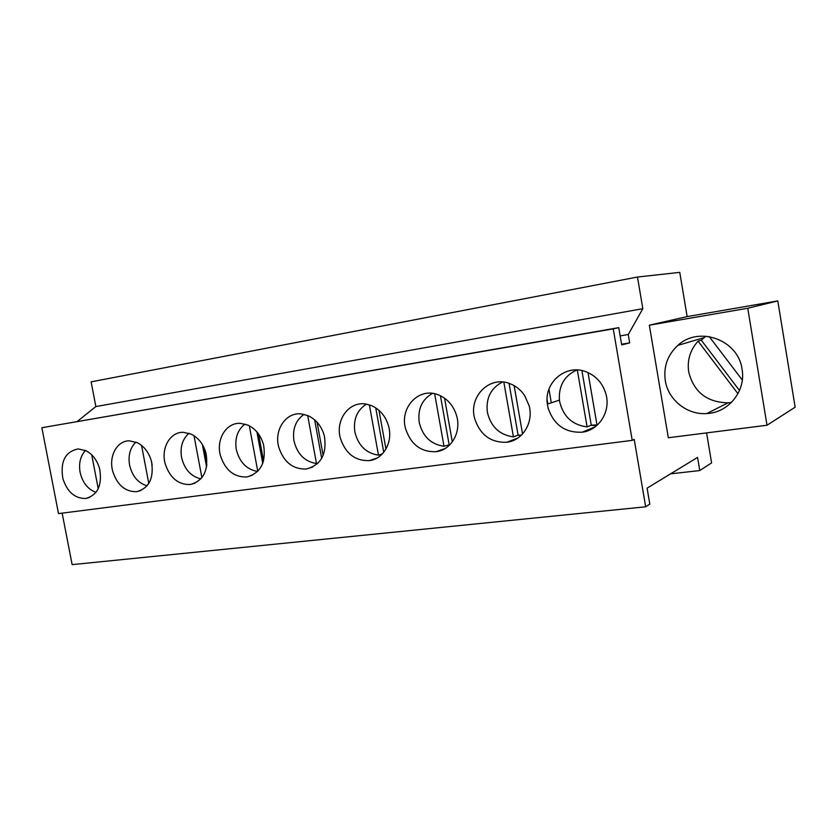 <?xml version="1.0" encoding="UTF-8"?>
<svg xmlns="http://www.w3.org/2000/svg" width="837" height="837" viewBox="0 0 837 837"><rect width="100%" height="100%" fill="white"/><g stroke="black" fill="none" stroke-linecap="round" stroke-linejoin="round"><path stroke-width="1.26" d="M62.158 513.133L72.139 564.64L645.683 506.793L649.805 504.104L647.095 488.149L697.566 457.41L699.774 470.551L711.596 462.892L706.585 432.907M632.228 440.356L613.249 328.847L618.763 327.654L41.85 427.728L58.506 513.604L632.228 440.356L634.216 439.404L645.683 506.793M767.016 425.238L668.324 437.751L649.334 325.185L747.755 308.257L767.016 425.238L795.15 407.169L777.793 300.922L687.146 316.595L679.759 272.36L637.48 277.037L91.128 381.85L95.868 406.573L77.318 421.398M548.957 389.205L551.311 402.817M699.774 470.551L670.573 473.847M613.249 328.847L41.85 427.728M62.859 478.534C60.138 461.417 65.265 451.551 78.239 448.935L85.981 450.704C92.656 454.24 97.218 460.34 99.666 469.002C102.344 485.23 97.73 495.044 85.834 498.465C74.911 498.664 67.263 492.02 62.859 478.534M388.661 426.41C393.055 442.292 383.346 459.178 369.337 460.601C355.15 461.051 345.493 453.581 340.377 438.211C335.062 419.755 349.406 400.588 366.449 404.156L371.628 405.683C380.165 409.586 385.836 416.491 388.661 426.41M405.589 428.743C399.395 407.734 418.845 386.872 438.096 394.761L438.923 395.074C447.931 399.061 453.884 406.154 456.793 416.366C461.323 432.729 450.892 450.191 436.035 451.698C421.021 452.2 410.873 444.552 405.589 428.743M165.171 463.667C160.809 448.151 170.141 431.746 183.376 432.321L191.15 434.131C198.484 437.803 203.443 444.196 206.028 453.319C208.748 470.436 203.496 480.825 190.281 484.518C178.208 484.801 169.838 477.854 165.171 463.667M112.713 471.294C108.517 456.353 117.002 440.576 129.39 440.837L137.205 442.637C144.194 446.236 148.955 452.482 151.466 461.365C154.165 478.021 149.248 488.117 136.713 491.675C125.247 491.905 117.243 485.115 112.713 471.294M308.1 415.696C316.198 419.515 321.617 426.253 324.358 435.889C327.11 453.978 321.094 465.027 306.332 469.023C292.908 469.4 283.712 462.118 278.763 447.167C273.887 430.04 285.825 412.034 301.268 413.928L308.1 415.696M220.445 455.642C215.862 439.415 226.293 422.298 240.512 423.344L248.024 425.165C255.735 428.91 260.914 435.47 263.571 444.845C266.302 462.432 260.694 473.146 246.737 476.975C234.015 477.31 225.247 470.195 220.445 455.642M474.715 418.699C468.186 396.686 489.823 374.924 510.329 383.817C516.199 386.181 520.991 390.126 524.694 395.639L529.12 405.715C533.797 422.612 522.518 440.691 506.73 442.26C490.838 442.794 480.156 434.947 474.715 418.699M548.109 408.037L547.367 404.125C543.768 382.467 566.032 363.467 586.245 371.858C596.331 376.012 602.933 383.513 606.03 394.373C610.811 411.689 598.884 430.302 582.238 432.174C565.205 432.959 553.832 424.914 548.109 408.037M618.763 327.654L621.703 344.928L629.675 342.888L621.588 344.227M637.48 277.037L642.826 308.686L628.252 334.518L629.675 342.888M628.252 334.518L620.165 335.888M642.826 308.686L95.868 406.573M649.334 325.185L687.146 316.595M747.755 308.257L777.793 300.922M449.312 444.52L450.013 444.625M517.936 435.188L521.074 435.481M547.869 403.957L547.116 399.856M590.922 425.332L596.791 425.541M665.3 380.636C668.188 399.887 687.146 415.131 706.805 413.551C728.493 412.746 746.154 390.994 742.042 369.18C738.297 339.686 698.665 325.624 677.886 345.367C667.57 354.919 663.375 366.679 665.3 380.636M95.993 492.365C87.812 489.321 82.518 482.625 80.101 472.277C78.615 463.248 80.415 455.987 85.489 450.473M91.714 454.815L98.232 488.724M147.082 485.816C138.021 483.054 132.183 476.117 129.557 465.006C128.019 455.359 130.153 447.711 135.929 442.082M141.547 445.378L148.787 483.462M151.633 462.034L152.167 464.87M200.88 478.858C190.857 476.452 184.412 469.285 181.545 457.347C179.965 447.052 182.466 439.038 189.016 433.284M206.854 465.058L203.328 446.267M194.017 435.721L201.895 477.665M202.387 444.593L206.572 466.91M257.618 471.472C246.538 469.515 239.424 462.129 236.264 449.302C234.663 438.326 237.562 429.904 244.969 424.056M263.561 460.905L258.581 434.037M249.321 425.792L257.775 471.315M256.907 431.913L262.745 463.384M307.692 415.529L316.491 463.541C304.731 461.658 297.219 454.083 293.954 440.806C292.322 429.119 295.67 420.3 304.009 414.357M316.491 463.541L318.165 463.018M323.145 455.443L317.066 422.214M314.639 419.85L321.69 458.362M369.379 404.867L378.46 455.15C366.051 453.256 358.184 445.493 354.846 431.85C353.193 419.4 357.054 410.172 366.407 404.145M378.46 455.15L382.404 453.863M385.962 449.061L378.973 410.329M375.74 407.87L383.754 452.304M434.654 393.756L443.997 446.267C430.898 444.374 422.643 436.412 419.222 422.371C417.569 409.126 421.984 399.458 432.467 393.38M450.086 444.541L443.997 446.267M452.315 441.894L444.552 398.182M440.45 395.755L449.103 444.499M503.843 382.143L513.426 436.872C499.574 434.968 490.89 426.786 487.385 412.338C485.742 398.245 490.775 388.138 502.503 382.007M521.472 435.094L518.103 435.135L513.426 436.872M522.56 433.984L514.117 385.637M509.053 383.356L518.103 435.135M577.31 369.985L587.093 426.891C572.414 424.987 563.28 416.585 559.681 401.697L559.357 399.259C558.834 385.313 564.682 375.551 576.881 369.964M596.98 424.882L591.278 425.186L587.093 426.891M597.053 425.301L588.013 372.591M581.903 370.582L591.278 425.186M731.465 402.44L728.064 402.827C706.962 402.377 693.842 392.082 688.705 371.921C687.02 360.213 690.148 349.96 698.089 341.151L701.301 340.188L705.832 336.171M742.293 380.019L709.232 336.568M737.952 393.725L698.089 341.151M739.5 390.523L701.301 340.188M89.559 497.45L85.834 498.465M376.922 458.111L369.337 460.601M445.096 448.527L436.035 451.698M195.094 483.127L190.281 484.518M140.94 490.482L136.713 491.675M312.787 466.994L306.332 469.023M252.282 475.311L246.737 476.975M517.8 438.086L506.73 442.26M559.451 400.096L547.367 404.125M595.253 426.776L582.238 432.174M728.064 402.827L706.805 413.551M703.938 337.688L677.886 345.367"/></g></svg>
